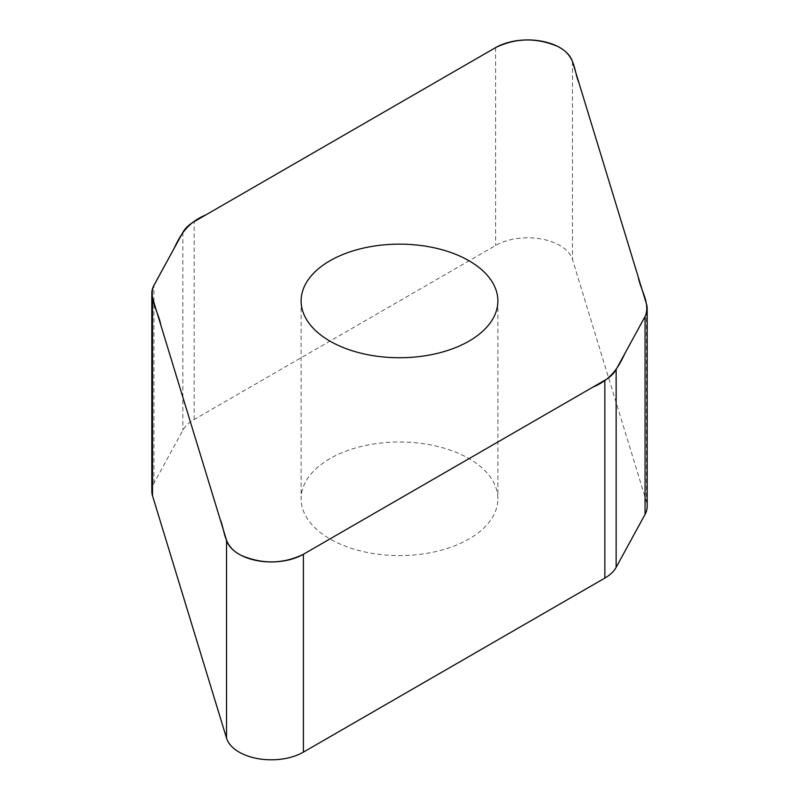 <?xml version="1.0" encoding="UTF-8"?>
<svg xmlns="http://www.w3.org/2000/svg" width="799" height="799" viewBox="0 0 799 799"><rect width="100%" height="100%" fill="white"/><g stroke="black" fill="none" stroke-linecap="round" stroke-linejoin="round"><path stroke-width="0.6" stroke-dasharray="4 3" d="M151.82 491.155A45.793 26.437 180 0 1 153.937 483.205L182.861 430.242A45.793 26.437 180 0 1 194.157 419.505L495.59 245.473A45.433 26.227 180 0 1 541.382 239.001A45.433 26.227 180 0 1 572.464 259.465L646.481 501.842A45.793 26.437 180 0 1 647.18 506.436M329.937 458.636A98.377 56.799 0 0 0 301.123 498.796A98.377 56.799 0 0 0 361.857 551.27A98.377 56.799 0 0 0 469.063 538.955A98.377 56.799 0 0 0 497.877 498.796A98.377 56.799 0 0 0 437.143 446.321A98.377 56.799 0 0 0 329.937 458.636M153.937 483.205L153.937 285.353M182.861 232.399L182.861 430.242M194.157 419.505L194.157 221.653M495.59 47.62L495.59 245.473M572.464 61.613L572.464 259.465M646.481 303.99L646.481 501.842M301.123 300.943L301.123 498.796M497.877 300.943L497.877 498.796"/><path stroke-width="1.2" d="M647.18 308.584L647.18 506.436A45.793 26.437 180 0 1 645.063 514.386L616.139 567.34A45.793 26.437 180 0 1 604.843 578.086L303.41 752.119A45.433 26.227 180 0 1 257.618 758.591A45.433 26.227 180 0 1 226.536 738.126L152.519 495.75A45.793 26.437 180 0 1 151.82 491.155L151.82 293.303A45.793 26.437 0 0 0 152.519 297.897L226.536 540.274A45.433 26.227 0 0 0 257.618 560.738A45.433 26.227 0 0 0 303.41 554.266L604.843 380.234A45.793 26.437 0 0 0 616.139 369.488L645.063 316.534A45.793 26.437 0 0 0 647.18 308.584A45.793 26.437 0 0 0 646.481 303.99L572.464 61.613A45.433 26.227 0 0 0 541.382 41.149A45.433 26.227 0 0 0 495.59 47.62L194.157 221.653A45.793 26.437 0 0 0 182.861 232.399L153.937 285.353A45.793 26.437 0 0 0 151.82 293.303M469.063 341.103A98.377 56.799 180 0 1 361.857 353.418A98.377 56.799 180 0 1 301.123 300.943A98.377 56.799 180 0 1 399.5 244.144A98.377 56.799 180 0 1 497.877 300.943A98.377 56.799 180 0 1 469.063 341.103M495.59 47.62C515.695 37.873 536.349 37.463 557.562 46.382C576.029 55.381 573.602 70.492 578.945 82.856L638.201 276.853C640.428 289.767 650.256 302.721 645.482 315.715L624.988 353.298C619.045 365.942 612.254 379.036 592.928 387.116L303.41 554.266C283.305 564.014 262.651 564.424 241.438 555.495C222.971 546.506 225.398 531.395 220.055 519.03L160.799 325.033C158.572 312.119 148.744 299.166 153.518 286.172L174.012 248.589C179.955 235.945 186.746 222.851 206.072 214.771L495.59 47.62M616.139 369.488L616.139 567.34M604.843 578.086L604.843 380.234M303.41 554.266L303.41 752.119M226.536 540.274L226.536 738.126M645.063 316.534L645.063 514.386M152.519 297.897L152.519 495.75"/></g></svg>
